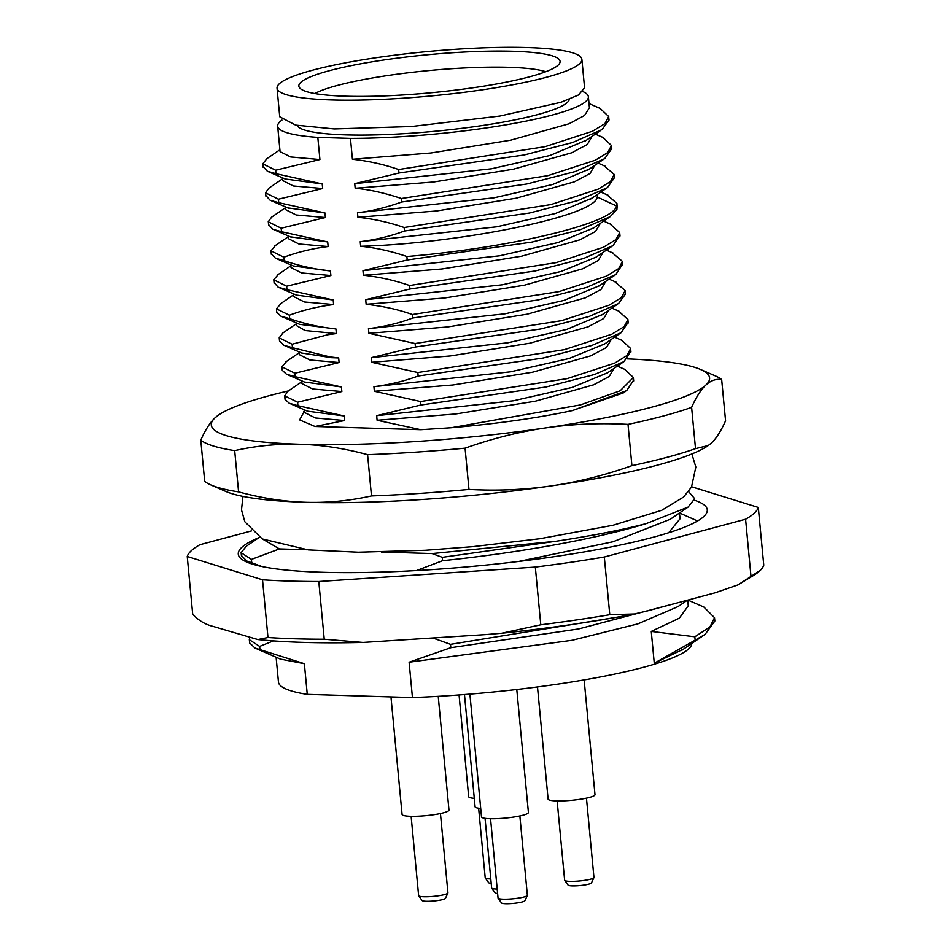 <?xml version="1.0" encoding="UTF-8"?>
<svg xmlns="http://www.w3.org/2000/svg" width="951" height="951" viewBox="0 0 951 951"><rect width="100%" height="100%" fill="white"/><g stroke="black" fill="none" stroke-linecap="round" stroke-linejoin="round"><path stroke-width="1.43" d="M537.493 686.943L548.097 799.09A23.549 3.424 -5.4 0 0 567.485 800.635A23.549 3.424 -5.4 0 0 594.993 794.656L584.152 679.917M586.458 798.151L593.959 877.476A14.717 2.14 174.6 0 1 593.923 877.654A14.717 2.14 174.6 0 1 576.758 881.208A14.717 2.14 174.6 0 1 564.716 880.412A14.717 2.14 174.6 0 1 564.644 880.246L557.143 800.92M593.923 877.654L591.474 882.92A11.781 1.712 174.6 0 1 577.744 885.761A11.781 1.712 174.6 0 1 568.104 885.131L564.716 880.412M304.368 663.703L254.963 648.035L280.367 659.102L304.368 663.703L307.268 694.361L412.449 697.57A207.58 30.182 174.6 0 0 691.781 643.47M307.268 694.361A207.58 30.182 174.6 0 1 278.453 681.998L276.111 657.248M469.901 694.111L481.503 816.909A23.549 3.424 -5.4 0 0 503.079 818.288A23.549 3.424 -5.4 0 0 528.055 813.141A23.549 3.424 -5.4 0 0 528.411 812.475L516.785 689.499M519.864 815.958L527.365 895.283A14.717 2.14 174.6 0 1 527.33 895.473A14.717 2.14 174.6 0 1 527.139 895.699A14.717 2.14 174.6 0 1 512.149 898.861A14.717 2.14 174.6 0 1 498.122 898.231A14.717 2.14 174.6 0 1 498.051 898.053L490.55 818.74M527.33 895.473L524.881 900.728A11.781 1.712 174.6 0 1 524.726 900.918A11.781 1.712 174.6 0 1 512.744 903.45A11.781 1.712 174.6 0 1 501.51 902.939L498.122 898.231M390.968 696.917L402.083 814.484A23.549 3.424 -5.4 0 0 421.471 816.029A23.549 3.424 -5.4 0 0 448.979 810.05L438.233 696.334M440.444 813.545L447.945 892.858A14.717 2.14 174.6 0 1 447.909 893.048A14.717 2.14 174.6 0 1 430.744 896.603A14.717 2.14 174.6 0 1 418.702 895.806A14.717 2.14 174.6 0 1 418.63 895.628L411.129 816.315M447.909 893.048L445.46 898.315A11.781 1.712 174.6 0 1 431.73 901.156A11.781 1.712 174.6 0 1 422.089 900.514L418.702 895.806M459.06 694.955L468.677 796.676A23.549 3.424 -5.4 0 0 474.287 798.341M491.203 883.384A11.781 1.712 174.6 0 1 488.683 882.706L485.283 877.999A14.717 2.14 174.6 0 1 485.212 877.821L478.638 808.231M490.787 878.962A14.717 2.14 174.6 0 1 485.283 877.999M464.48 694.539L475.096 806.793A23.549 3.424 -5.4 0 0 480.707 808.457M497.623 893.5A11.781 1.712 174.6 0 1 495.102 892.823L491.703 888.115A14.717 2.14 174.6 0 1 491.631 887.937L485.058 818.347M497.207 889.078A14.717 2.14 174.6 0 1 491.703 888.115M259.968 649.759L259.647 646.407L273.389 640.915M261.858 566.523L251.742 562.754L251.421 559.402L279.416 548.929L306.864 549.761M381.363 552.032L432.146 553.577L442.286 557.345L442.595 560.698L416.479 570.564M433.169 638.109L450.512 644.35L450.822 647.702L409.108 662.217L412.449 697.57M679.478 512.981L680.024 518.806L668.648 532.762M518.711 561.447L613.086 541.749L670.372 519.21M687.716 600.129L688.251 605.811L679.347 618.15L651.269 631.416L694.824 636.801L695.145 640.154L654.276 663.227L683.65 649.034M409.108 662.217L572.05 640.308L637.871 623.88L678.039 606.595L687.371 600.212M654.276 663.227L651.269 631.416M694.824 636.801L709.945 626.923L714.51 617.686L703.811 607L693.873 602.684M697.547 520.982L679.501 512.958M714.51 617.686L714.831 621.039L705.06 634.436L695.145 640.154M675.46 603.398L578.648 628.944L450.822 647.702M254.963 648.035L249.626 642.876M617.532 617.128L450.512 644.35M259.647 646.407L249.317 639.714L249.721 637.776M688.572 491.56L694.67 498.716L688.072 507.109L646.49 523.502C597.228 538.86 517.962 552.947 442.595 560.698M251.742 562.754L246.761 561.031L241.411 555.539M646.49 523.502C624.106 529.517 593.911 535.437 555.919 541.274L442.286 557.345M251.421 559.402L241.09 552.697L246.261 546.278M555.919 541.274L432.146 553.577M279.416 548.929L263.118 539.383M708.293 445.532L695.514 448.634L691.615 407.373C696.18 397.09 700.923 389.66 705.844 385.084C710.777 380.531 716.044 378.676 721.666 379.544L725.565 420.794C721.001 431.088 716.258 438.518 711.336 443.083L707.734 445.912A250.268 36.388 174.6 0 1 551.235 485.913A250.268 36.388 174.6 0 1 305.83 502.283A250.268 36.388 174.6 0 1 225.839 491.465L210.932 484.974A264.984 38.527 174.6 0 1 204.691 481.372L200.792 440.123A264.984 38.527 -5.4 0 0 234.683 450.619C256.663 445.734 278.548 443.618 300.338 444.272C322.139 444.949 344.559 448.42 367.585 454.673L371.484 495.935C349.504 500.82 327.62 502.936 305.83 502.283C284.028 501.605 261.608 498.146 238.582 491.881A264.984 38.527 174.6 0 1 210.932 484.974M238.582 491.881L234.683 450.619M288.415 390.92A250.268 36.388 -5.4 0 0 218.611 415.005L215.021 417.834C210.1 422.399 205.357 429.828 200.792 440.123M695.514 448.634A264.984 38.527 174.6 0 1 631.916 465.645C604.848 475.25 577.958 482.002 551.235 485.913C524.512 489.801 497.088 490.978 468.974 489.432L465.075 448.171C492.142 438.566 519.032 431.813 545.755 427.902C572.478 424.015 599.903 422.838 628.017 424.384L631.916 465.645M468.974 489.432A264.984 38.527 174.6 0 1 371.484 495.935M367.585 454.673A264.984 38.527 -5.4 0 0 465.075 448.171M218.611 415.005A250.268 36.388 -5.4 0 0 215.021 417.834A250.268 36.388 -5.4 0 0 300.338 444.272A250.268 36.388 -5.4 0 0 545.755 427.902A250.268 36.388 -5.4 0 0 705.844 385.084A250.268 36.388 -5.4 0 0 700.518 369.464A250.268 36.388 -5.4 0 0 627.422 358.884M614.049 368.37L609.222 376.489L593.614 384.822L535.342 401.203L455.695 413.982L377.107 420.271L420.829 429.709L451.095 427.76C496.684 423.813 537.113 418.095 572.359 410.582L623.167 393.001M304.57 410.796L299.624 419.914L315.019 426.488L344.595 420.544L344.155 415.956L297.936 405.697L297.604 402.225L341.849 391.55L341.421 386.962L295.19 376.703L294.869 373.22L339.103 362.545L338.675 357.956L329.842 356.898L292.456 347.697L292.123 344.214L327.75 334.74L336.369 333.551L335.929 328.951C319.976 327.275 304.57 323.851 289.71 318.692L289.377 315.221C303.155 310.074 317.896 306.519 333.623 304.546L333.195 299.957L286.964 289.698L286.643 286.215L330.889 275.54L330.449 270.952C314.674 269.299 299.268 265.876 284.23 260.693L283.897 257.21C298.055 251.991 312.808 248.437 328.143 246.547L327.703 241.946L281.484 231.699L281.163 228.216L325.397 217.541L324.969 212.953L278.75 202.694L278.417 199.211L322.662 188.536L322.223 183.947L276.004 173.688L275.671 170.217L319.916 159.542L317.824 137.396L350.455 138.394A156.047 22.693 -5.4 0 0 509.165 124.272A156.047 22.693 -5.4 0 0 588.384 96.764A156.047 22.693 -5.4 0 0 582.963 91.605M420.829 429.709L315.019 426.488M721.666 379.544A264.984 38.527 -5.4 0 0 715.425 375.942L700.518 369.464M628.017 424.384A264.984 38.527 -5.4 0 0 691.615 407.373M285.455 397.494L285.003 399.313L289.187 403.212L297.936 405.697M307.494 411.177L344.155 415.956M611.315 339.376L606.476 347.495L590.868 355.817L532.596 372.198L452.949 384.989L374.361 391.277L420.58 401.536L420.913 405.007L376.667 415.682L513.338 400.799L571.991 387.473L607.57 372.804M420.913 405.007L546.052 386.998L594.494 374.516L623.951 361.618L630.87 351.276M282.72 368.489L282.269 370.319L286.477 374.219L295.19 376.703M304.475 382.04L341.421 386.962M608.569 310.347L603.742 318.49L588.122 326.823L529.85 343.204L450.215 355.983L371.615 362.272L417.846 372.53L418.167 376.014C404.092 381.22 389.351 384.775 373.921 386.688L510.425 371.829L569.067 358.527L604.586 343.965M418.167 376.014L543.152 358.04L591.57 345.57L621.098 332.695L628.159 322.365M279.511 340.874L283.79 345.249L292.456 347.697M301.705 353.023L331.507 357.695L338.675 357.956M572.359 410.582L626.685 390.623L633.604 380.222M588.384 96.764L589.418 107.736L584.544 115.487L568.936 123.808L510.663 140.189L431.017 152.98L352.429 159.269L350.455 138.394M352.429 159.269C368.31 160.945 383.717 164.357 398.647 169.528L398.98 172.999L354.735 183.674L491.37 168.803L550.023 155.477L586.66 140.047M592.116 136.314L587.29 144.481L571.682 152.814L513.409 169.195L433.763 181.974L355.175 188.262L354.735 183.674M355.175 188.262C369.357 189.534 384.763 192.958 401.393 198.521L401.726 202.004C385.535 207.758 370.783 211.312 357.481 212.679L494.033 197.808L552.674 184.506L589.43 169.016M594.862 165.308L590.036 173.486L574.416 181.819L516.143 198.2L436.509 210.979L357.909 217.268L357.481 212.679M357.909 217.268C374.016 218.992 389.423 222.415 404.139 227.527L404.46 231.01C390.706 236.133 375.954 239.688 360.215 241.673L496.684 226.825L555.313 213.535L592.093 198.081M597.597 194.313L597.311 197.047C594.851 217.03 453.187 243.931 360.655 246.273L360.215 241.673M360.655 246.273C375.907 247.795 391.313 251.207 406.873 256.52L407.206 260.003L362.961 270.678L499.43 255.831L558.071 242.541L593.674 227.931M600.343 223.378L595.516 231.485L579.908 239.818L521.635 256.199L441.989 268.978L363.401 275.267L362.961 270.678M363.401 275.267C378.819 276.836 394.225 280.248 409.619 285.526L409.94 289.009L365.707 299.684L502.318 284.801L560.971 271.487L596.146 257.115M603.089 252.372L598.25 260.491L582.642 268.824L524.37 285.205L444.735 297.984L366.135 304.272L365.707 299.684M366.135 304.272C383.301 306.198 398.707 309.622 412.354 314.531L412.686 318.014C399.717 322.983 384.977 326.538 368.441 328.677L505.171 313.782L563.824 300.457L599.546 285.657M605.835 281.365L600.996 289.484L585.388 297.818L527.116 314.199L447.469 326.978L368.881 333.266L368.441 328.677M368.881 333.266L415.1 343.525L415.432 347.008L371.187 357.683L507.941 342.776L566.606 329.45L602.672 314.389M371.615 362.272L371.187 357.683M374.361 391.277L373.921 386.688M377.107 420.271L376.667 415.682M281.96 120.088A156.047 22.693 -5.4 0 0 277.668 126.138A156.047 22.693 -5.4 0 0 317.824 137.396M569.304 99.308A136.908 19.912 174.6 0 1 489.206 124.474A136.908 19.912 174.6 0 1 345.439 134.876A136.908 19.912 174.6 0 1 297.021 125.389M584.568 87.754L578.505 94.981L560.9 102.292L499.905 116.034L411.367 126.531L334.265 128.944L295.63 125.104L279.737 116.759L277.038 88.158A153.099 22.265 -5.4 0 0 331.519 99.938A153.099 22.265 174.6 0 0 494.853 87.896A153.099 22.265 174.6 0 0 581.881 59.342A153.099 22.265 174.6 0 0 527.401 47.55A153.099 22.265 -5.4 0 0 364.055 59.592A153.099 22.265 -5.4 0 0 277.038 88.158M329.355 70.695A131.202 19.079 174.6 0 1 478.686 51.437A131.202 19.079 174.6 0 1 559.723 63.135A131.202 19.079 174.6 0 1 529.564 76.793A131.202 19.079 174.6 0 1 391.158 95.611A131.202 19.079 174.6 0 1 299.517 87.73A131.202 19.079 174.6 0 1 329.355 70.695M314.829 93.543A122.322 17.784 174.6 0 1 337.51 85.4A122.322 17.784 174.6 0 1 452.688 68.65A122.322 17.784 174.6 0 1 545.767 71.705M344.595 420.544L315.352 417.976L304.748 412.615L304.486 409.869M341.849 391.55L312.606 388.983L302.002 383.61L301.74 380.852M339.103 362.545L309.871 359.977L299.268 354.616L299.006 351.858M336.369 333.551L305.188 330.556L296.522 325.611L296.26 322.876M280.902 316.172L299.601 324.327L335.929 328.951M296.32 295.083L333.195 299.957M333.623 304.546L304.391 301.978L293.776 296.617L293.514 293.859M293.336 265.959L330.449 270.952M330.889 275.54L301.645 272.973L291.042 267.611L290.78 264.842M290.376 236.835L327.703 241.946M328.143 246.547L298.899 243.979L288.296 238.606L288.034 235.812M287.737 207.889L324.969 212.953M325.397 217.541L296.165 214.974L285.562 209.612L285.288 206.831M285.181 178.99L322.223 183.947M322.662 188.536L293.419 185.98L282.816 180.607L282.554 177.837M319.916 159.542L290.685 156.974L280.07 151.613L277.668 126.138M451.095 427.76L580.395 404.924L620.147 390.79L633.402 377.488L624.617 369.285L617.354 366.111M301.824 381.767L288.082 391.158L284.67 395.83L297.604 402.225M420.58 401.536L567.117 378.653L614.536 363.199L626.875 355.591L630.656 348.506L621.835 340.268L620.004 339.519M286.584 361.368L281.936 366.848L294.869 373.22M417.846 372.53L564.335 349.659L611.778 334.217L624.118 326.609L627.922 319.524L618.566 311.036M282.958 332.921L279.19 337.843L292.123 344.214M271.629 217.149L268.218 221.761L281.163 228.216M404.139 227.527L550.855 204.596L598.25 189.118L610.518 181.51L614.203 174.413L603.814 165.605M282.637 178.764L268.967 188.108L265.484 192.803L278.417 199.211M401.393 198.521L547.883 175.65L595.314 160.208L607.665 152.612L611.469 145.515L602.791 137.324L600.759 136.492M266.886 158.674L262.749 163.845L275.671 170.217M398.647 169.528L545.078 146.668L592.521 131.238L604.895 123.63L608.735 116.545L599.986 108.283L597.858 107.427M406.873 256.52C505.837 248.377 612.955 224.008 616.581 206.01L616.937 203.395L606.952 194.765M268.574 224.638L272.854 229.25L281.484 231.699M404.46 231.01L529.41 213.036L577.828 200.578L607.368 187.704L614.489 177.611M265.852 195.537L270.143 200.269L278.75 202.694M401.726 202.004L526.771 184.019L575.2 171.549L604.693 158.651L611.755 148.629M263.094 166.627L267.421 171.275L276.004 173.688M398.98 172.999L524.144 154.989L572.573 142.507L602.031 129.609L609.056 120.028L608.913 119.148M407.206 260.003L532.144 242.041L580.574 229.583L610.114 216.697L616.914 209.493L617.151 206.177M415.432 347.008L540.703 328.975L589.144 316.469L618.554 303.559L625.508 294.014L625.354 293.098M281.234 303.286L276.444 308.802L276.777 312.285L280.949 316.207L289.71 318.692M412.686 318.014L537.921 299.981L586.363 287.487L615.784 274.577L622.62 264.128M274.066 282.602L278.168 287.19L286.964 289.698M409.94 289.009L535.056 270.999L583.486 258.529L612.955 245.631L619.969 235.575M271.297 253.858L275.433 258.185L284.23 260.693M415.1 343.525L561.554 320.665L608.997 305.223L621.36 297.627L625.176 290.542L614.524 281.508M276.444 308.802L289.377 315.221M412.354 314.531L559.105 291.588L606.488 276.111L618.756 268.503L622.429 261.406L612.123 252.645M278.488 274.292L273.71 279.784L286.643 286.215M409.619 285.526L556.085 262.654L603.528 247.224L615.879 239.616L619.695 232.531L609.864 223.842M275.624 245.358L270.976 250.862L283.897 257.21M694.408 500.214A235.551 34.248 174.6 0 1 707.271 509.795A235.551 34.248 174.6 0 1 703.752 516.559A235.551 34.248 174.6 0 1 453.984 567.985A235.551 34.248 174.6 0 1 238.273 554.124A235.551 34.248 174.6 0 1 241.792 547.372A235.551 34.248 174.6 0 1 258.922 537.624M251.385 530.943L199.96 544.697A287.071 41.749 -5.4 0 0 187.24 556.478L192.696 614.191C198.331 620.337 205.024 624.379 212.751 626.317L257.852 639.559L267.98 637.527A287.071 41.749 -5.4 0 0 324.243 639.238L362.973 642.448L485.319 634.626L501.629 633.259L540.786 624.795L535.33 567.081L318.787 581.525A287.071 41.749 174.6 0 1 262.524 579.813L187.24 556.478M691.674 486.793L758.304 507.442L763.76 565.156A287.071 41.749 174.6 0 1 760.42 570.231A287.071 41.749 174.6 0 1 751.04 576.948L745.584 519.234A287.071 41.749 -5.4 0 0 758.304 507.442M745.584 519.234L604.325 557.013A287.071 41.749 174.6 0 1 535.33 567.081M604.325 557.013L609.781 614.726A287.071 41.749 174.6 0 1 540.786 624.795M318.787 581.525L324.243 639.238M262.524 579.813L267.98 637.527M609.781 614.726L634.4 613.989L646.918 611.041L715.057 592.818L738.083 584.865L751.04 576.948M329.842 356.898L331.507 357.695M329.201 333.29L327.75 334.74M597.311 197.047L616.581 206.01L616.914 209.493M703.229 635.648L682.117 650.08M687.894 600.081L699.08 604.955M249.328 639.714L249.637 643.054M669.837 519.567L688.072 507.109M246.761 561.031L256.508 565.274M241.138 552.686L241.459 556.038M259.397 537.303L245.406 546.861M242.957 496.41L241.483 509.902L244.847 521.754L262.25 538.944L308.279 549.904L358.408 552.21L425.537 550.272L472.79 546.67L539.799 538.73L612.979 525.261L661.706 510.318L683.555 497.064L691.496 487.09L695.835 467.024L691.852 453.972M289.163 403.188L307.862 411.343M607.154 373.089L623.951 361.618M286.489 374.207L305.152 382.338M604.301 344.167L621.122 332.672M283.838 345.237L302.466 353.368M625.532 391.384L622.37 393.548M584.592 87.944L581.881 59.342M621.811 340.303L614.572 337.153M299.089 352.809L285.383 362.188M619.232 311.334L611.85 308.112M296.343 323.768L282.673 333.112M304.57 410.82L303.571 411.51M285.383 207.758L271.594 217.173M605.585 166.377L598.084 163.108M602.791 137.372L595.326 134.115M279.903 149.771L266.292 159.067M599.962 108.343L589.026 103.576M600.842 192.102L608.355 195.371M268.301 221.749L268.634 225.232M614.524 177.896L614.191 174.413M265.591 192.791L265.923 196.275M611.79 149.01L611.457 145.527M262.833 163.845L263.165 167.328M608.997 120.04L608.664 116.557M616.878 203.395L617.211 206.878M272.925 229.227L291.541 237.346M590.5 199.175L607.332 187.668M271.332 200.744L288.807 208.364M587.801 170.146L604.658 158.603M267.481 171.275L286.049 179.37M585.115 141.093L600.117 130.846M601.721 315.031L617.163 304.475M598.999 286.037L615.796 274.554M278.12 287.143L296.867 295.309M596.218 257.067L612.967 245.62M276.682 258.696L294.156 266.316M610.162 216.662L593.376 228.133M625.437 294.025L625.104 290.554M622.691 264.889L622.358 261.406M273.805 279.772L274.126 283.255M620.016 236.014L619.683 232.531M271.011 250.862L271.332 254.333M616.224 282.257L609.08 279.142M293.609 294.822L279.963 304.154M613.454 253.228L606.369 250.137M290.863 265.816L277.145 275.196M288.129 236.811L274.328 246.238M603.635 221.119L610.732 224.21M284.682 395.83L285.015 399.313M630.941 351.989L630.608 348.518M281.948 366.848L282.281 370.319M628.219 323.007L627.886 319.524M279.225 337.843L279.558 341.326M633.342 377.499L633.675 380.971M362.973 642.448C321.39 643.435 286.346 642.472 257.852 639.559M760.42 570.231L738.083 584.865M634.4 613.989C594.161 621.752 549.904 628.171 501.629 633.259"/></g></svg>
